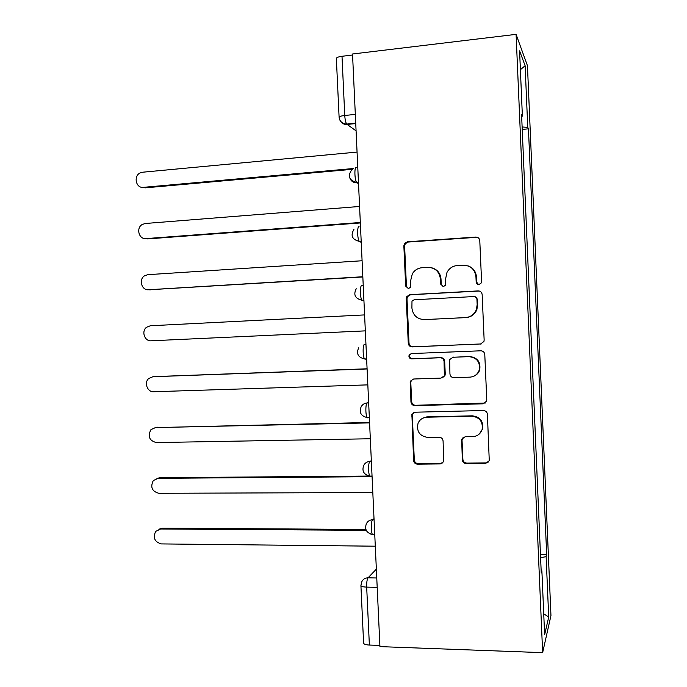 <?xml version="1.0" encoding="UTF-8"?>
<svg xmlns="http://www.w3.org/2000/svg" width="687" height="687" viewBox="0 0 687 687"><rect width="100%" height="100%" fill="white"/><g stroke="black" fill="none" stroke-linecap="round" stroke-linejoin="round"><path stroke-width="1.03" d="M479.002 284.581L481.389 282.864L481.587 281.722L479.784 240.665C479.449 238.337 478.1 237.144 475.748 237.067L407.408 241.798L404.488 243.533L403.853 245.843L405.682 286.101L408.404 288.6L410.543 287.26L410.663 280.588L412.346 273.761C414.622 270.111 417.868 268.093 422.093 267.707L427.735 267.355C435.086 267.638 439.302 271.459 440.367 278.836L440.607 284.083L443.381 286.608L445.648 285.096L445.683 278.518L446.997 272.387C449.246 268.265 452.69 265.972 457.336 265.517L463.081 265.156C470.569 265.44 474.863 269.295 475.945 276.732L476.177 282.039C476.409 283.662 477.353 284.512 479.002 284.581M462.334 459.869C462.66 462.179 463.991 463.433 466.318 463.639L485.692 463.424L489.264 460.702L487.401 414.278C487.066 411.96 485.718 410.706 483.373 410.534L415.128 412.209L411.891 414.39L413.6 460.453C413.926 462.729 415.223 463.965 417.49 464.172L440.333 463.923L443.733 461.484L443.081 440.951C442.746 438.658 441.432 437.413 439.139 437.233L427.769 437.43C419.542 436.073 416.313 431.333 418.074 423.209C419.817 419.491 422.745 417.49 426.859 417.215L471.78 416.176C479.672 417.249 483.116 421.698 482.102 429.53C480.514 433.926 477.379 436.297 472.682 436.631L465.125 436.76L461.664 439.294L462.334 459.869L462.883 459.363C463.21 461.655 464.541 462.909 466.851 463.115L486.164 462.901L488.68 461.904M542.644 652.65L379.937 646.613L352.525 53.998L516.092 34.35L542.644 652.65L550.957 615.595L527.453 65.694L516.092 34.35M480.453 344.067L483.931 341.491L484.146 340.048L482.154 294.56C481.81 292.233 480.471 291.013 478.118 290.91L409.804 294.689L406.747 296.604L406.249 298.682L408.276 343.285C408.602 345.561 409.899 346.772 412.174 346.901L481.312 343.929M484.782 354.492L486.774 399.877L486.611 401.148L483.073 403.819L414.828 405.605C412.561 405.442 411.264 404.214 410.938 401.938L410.422 381.13L413.626 379.009L441.02 378.099L444.36 375.763L444.06 361.414C443.725 359.112 442.411 357.893 440.109 357.755L411.59 358.854C409.358 358.494 408.542 357.206 409.143 355.007L411.35 353.565L480.745 350.799C483.098 350.937 484.447 352.165 484.782 354.492M379.885 645.437L369.374 645.05C365.879 644.853 363.955 644.226 363.603 643.152L363.595 643.049M336.364 58.524L336.355 58.429C336.621 57.476 338.502 56.763 342.006 56.282L344.754 115.485C345.02 119.538 345.647 122.398 346.643 124.081L356.081 130.865M352.568 55.012L342.006 56.282M425.992 417.275L426.661 416.915M521.665 116.378L522.386 116.163L519.587 50.855L525.117 65.729L527.753 127.353L522.12 126.966M540.6 557.707L546.122 556.65L546.68 554.795L528.458 128.821L527.753 127.353M546.122 556.65L548.707 617.063L544.628 634.754L541.888 570.811L541.15 570.614M522.386 116.163L521.588 114.489L541.253 572.924L541.888 570.811M522.223 129.414L528.458 128.821M540.471 554.718L546.68 554.795M525.117 65.729L520.394 69.705M543.726 613.766L548.707 617.063M478.504 284.564L476.684 282.159L476.452 276.878C475.928 271.399 473.094 267.724 467.967 265.852M431.771 267.801C437.31 269.424 440.384 273.143 441.002 278.965L441.234 284.195L443.106 286.608M478.118 237.693L476.263 237.35L408.147 242.056L405.236 243.791L404.609 246.092L406.429 286.204L408.301 288.6M479.26 291.022L410.534 294.766L407.494 296.672L406.996 298.742L409.014 343.191C409.34 345.458 410.628 346.66 412.896 346.798L480.943 343.964M476.924 299.094C476.692 297.462 475.748 296.612 474.107 296.544L414.149 299.772L411.985 301.146L411.908 308.059C412.956 315.359 417.129 319.206 424.429 319.592L465.408 317.6C470.561 317.119 474.202 314.5 476.323 309.743L477.173 304.676L476.924 299.094L477.431 299.154L474.872 296.604M477.431 299.154L477.671 304.719L476.83 309.76C474.717 314.5 471.084 317.111 465.949 317.592L425.116 319.575M413.033 379.078L411.152 380.907L410.8 382.668L411.668 401.637C411.994 403.904 413.282 405.124 415.541 405.296L485.305 403.029M442.445 377.764L444.97 375.557L445.245 373.96L444.678 361.259C444.343 358.966 443.029 357.747 440.736 357.609L411.59 358.854M411.367 353.565L409.873 354.87C409.28 357.068 410.096 358.339 412.32 358.7M469.865 377.146C474.391 376.768 477.491 374.475 479.165 370.259C480.453 362.221 477.053 357.687 468.955 356.639L452.999 357.257L449.65 359.61L449.942 373.986C450.268 376.287 451.599 377.515 453.909 377.67L469.865 377.146M473.721 376.253C476.615 375.068 478.59 373.007 479.663 370.07C480.943 362.058 477.551 357.532 469.487 356.501L468.955 356.639M452.527 357.309L469.487 356.501M463.167 437.353L462.033 440.204L462.883 459.363M479.268 434.029L482.592 429.126C483.596 421.32 480.17 416.889 472.295 415.824L471.78 416.176M422.891 418.151L427.529 416.863L472.295 415.824M414.029 412.398L412.612 414.046L412.303 415.712L414.313 459.947C414.639 462.214 415.927 463.45 418.185 463.648L440.96 463.399L442.935 462.798M357.06 152.076L142.561 172.222L140.122 172.944C133.244 176.121 135.974 188.393 143.334 187.353L353.599 168.504M352.354 169.32L145.172 187.852L142.072 187.336M359.576 206.469L145.163 223.507L142.183 224.503C135.863 228.041 138.894 239.505 145.927 238.604L360.314 222.494M360.34 222.957L147.757 238.904L145.361 238.621M362.083 260.751L147.748 274.68L144.296 275.951C138.499 279.772 141.78 290.515 148.512 289.751L362.83 276.741M362.839 276.964L148.864 289.777M364.591 314.912L150.333 325.758L146.477 327.295C141.161 331.314 144.614 341.43 151.097 340.795L365.329 330.868M367.09 368.962L152.918 376.725L148.701 378.511C143.832 382.685 147.422 392.251 153.673 391.736L367.828 384.875M153.544 376.639L367.081 368.782M369.589 422.883L155.494 427.589L150.977 429.607C147.473 436.271 149.225 440.59 156.25 442.565L370.319 438.761M155.064 427.615L369.572 422.471M372.079 476.692L158.062 478.341L153.295 480.574C150.135 487.143 151.982 491.377 158.817 493.292L372.809 492.536M156.937 478.453L159.839 477.714L369.529 476.057M366.231 530.321L160.621 528.999L155.64 531.42C152.789 537.878 154.704 542.043 161.376 543.915L375.291 546.191M158.877 529.23L162.39 528.174L365.87 529.445M376.356 569.119L368.052 577.819C367.03 579.356 366.575 582.447 366.678 587.11L369.374 645.05M376.759 577.982L368.052 577.819C365.029 577.896 362.891 579.296 361.645 582.018L360.924 585.599C361.268 586.475 363.183 586.973 366.678 587.11L377.197 587.333M355.737 123.557L346.995 124.45C343.646 124.596 341.267 123.136 339.867 120.062M374.02 518.633L372.655 519.767C370.963 520.763 370.817 532.477 372.474 534.469L373.342 534.701M374.072 519.767L372.655 519.767C369.7 519.879 367.579 521.261 366.291 523.906C364.522 529.479 366.583 533 372.474 534.469L374.75 534.486M371.332 460.625L369.95 461.432C368.206 462.05 368.103 473.987 369.838 476.082L370.645 476.4M371.366 461.415L369.95 461.432C367.124 461.578 365.046 462.901 363.715 465.408C361.731 471.033 363.767 474.597 369.838 476.082L372.045 476.065M368.644 402.479L367.244 402.96C365.441 403.183 365.39 415.377 367.193 417.584L367.94 417.971M368.661 402.925L367.244 402.96C364.565 403.132 362.538 404.377 361.173 406.721C358.915 412.432 360.924 416.056 367.193 417.584L369.34 417.533M366.652 359.344L364.557 358.966C362.676 356.647 362.659 344.153 364.531 344.359L365.948 344.196M365.948 344.299L364.531 344.359M363.93 300.605L362.513 300.683L363.938 300.769M363.234 285.526L361.809 285.603C359.868 284.968 359.954 297.797 361.912 300.228L362.513 300.683M361.207 241.73L359.782 241.833L361.233 242.245M358.477 182.716L357.051 182.836L358.52 183.584M356.355 167.688C354.26 166.091 354.509 179.745 356.622 182.416L357.051 182.836C353.805 182.948 351.443 181.523 349.992 178.577M359.086 226.719C357.068 225.611 357.231 238.827 359.267 241.377L359.782 241.833M370.121 476.392L365.853 474.683M372.62 534.658L369.932 533.833M355.316 114.385L344.754 115.485C341.259 115.897 339.369 116.481 339.095 117.228C339.722 121.419 342.238 123.703 346.643 124.081L355.72 123.153M360.915 585.522L363.603 643.152M339.103 117.305L336.355 58.429M476.452 276.878L475.945 276.732M441.234 284.195L440.607 284.083M441.002 278.965L440.367 278.836M406.429 286.204L405.682 286.101M404.609 246.092L403.853 245.843M408.147 242.056L407.408 241.798M476.263 237.35L475.748 237.067M476.684 282.159L476.177 282.039M412.896 346.798L412.174 346.901M409.014 343.191L408.276 343.285M406.996 298.742L406.249 298.682M410.534 294.766L409.804 294.689M478.616 291.005L478.118 290.91M465.949 317.592L465.408 317.6M477.671 304.719L477.173 304.676M483.554 403.501L483.073 403.819M415.541 405.296L414.828 405.605M411.668 401.637L410.938 401.938M410.8 382.668L410.079 382.908M445.245 373.96L444.635 374.166M444.678 361.259L444.06 361.414M440.736 357.609L440.109 357.755M453.592 357.111L452.999 357.257M462.033 440.204L461.475 440.642M427.529 416.863L426.859 417.215M440.96 463.399L440.333 463.923M418.185 463.648L417.49 464.172M414.313 459.947L413.6 460.453M412.303 415.712L411.582 416.064M486.164 462.901L485.692 463.424M466.851 463.115L466.318 463.639M145.172 187.852L143.334 187.353M147.757 238.904L145.927 238.604M150.333 289.854L148.512 289.751M154.712 376.493L152.918 376.725M157.28 427.159L155.494 427.589M159.839 477.714L158.062 478.341M162.39 528.174L160.621 528.999M358.459 182.261L356.622 182.416C349.048 180.329 347.416 176.155 351.718 169.887M361.182 241.249L359.267 241.377C352.113 239.531 350.327 235.547 353.917 229.432M363.912 300.125L361.912 300.228C355.102 298.536 353.212 294.706 356.244 288.746M366.626 358.889L364.557 358.966C358.039 357.369 356.081 353.659 358.674 347.837M405.236 243.791L404.488 243.533M407.494 296.672L406.747 296.604M476.83 309.76L476.323 309.743M411.152 380.907L410.422 381.13M444.97 375.557L444.36 375.763M409.873 354.87L409.143 355.007M479.663 370.07L479.165 370.259M462.214 438.864L461.664 439.294M482.592 429.126L482.102 429.53M412.612 414.046L411.891 414.39"/></g></svg>
